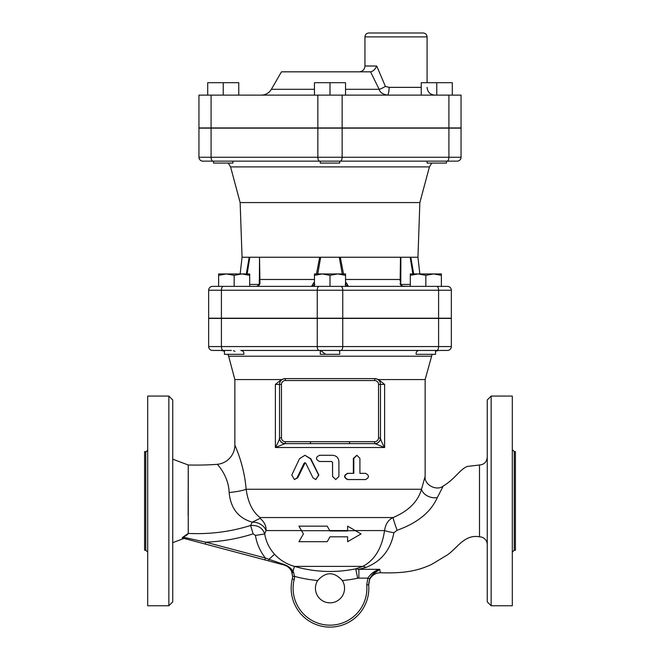 <?xml version="1.0" encoding="UTF-8"?>
<svg xmlns="http://www.w3.org/2000/svg" width="660" height="660" viewBox="0 0 660 660"><rect width="100%" height="100%" fill="white"/><g stroke="black" fill="none" stroke-linecap="round" stroke-linejoin="round"><path stroke-width="0.99" d="M213.518 161.139L213.518 163.086L232.939 163.086L232.939 161.139L228.079 161.139M238.763 95.131L238.763 82.706L207.694 82.706L207.694 95.131M223.228 95.131L223.228 82.706M320.29 161.139L320.29 163.086L339.71 163.086L339.71 161.139M314.465 95.131L314.465 82.706L345.535 82.706L345.535 95.131M330 95.131L330 82.706M232.939 161.139L427.061 161.139L427.061 163.086L446.482 163.086L446.482 161.139M436.771 95.131L436.771 82.706L421.237 82.706L421.237 95.131M452.306 95.131L452.306 82.706L436.771 82.706M224.45 351.186L221.133 350.443L224.45 350.443L224.45 354.321L243.391 354.321M233.392 350.707L235.018 351.26M243.87 354.321L243.853 354.321C244.076 352.019 243.053 350.724 240.801 350.443L320.546 350.443L325.537 354.321M240.801 350.443L320.29 350.443L320.29 354.321L339.71 354.321L339.71 350.443L419.133 350.443M419.199 350.443C416.938 350.732 415.924 352.027 416.147 354.321L435.55 354.321L435.55 350.443L438.867 350.443L435.55 350.443M212.536 350.443L223.344 350.443A3.886 1.939 -90 0 1 221.405 346.558L208.651 346.558A3.886 3.886 0 0 0 212.536 350.443A3.886 3.886 0 0 1 208.651 346.558L208.651 318.409L451.349 318.409L451.349 346.558A3.886 3.886 0 0 1 447.463 350.443L320.546 350.443M319.192 350.443L340.808 350.443A3.886 1.939 90 0 0 342.754 346.558L317.245 346.558A3.886 1.939 90 0 0 319.192 350.443M221.133 350.443L231.346 350.443M338.786 350.699L339.413 350.443M226.397 273.941L218.625 275.335L218.625 273.941L241.923 273.941L234.16 275.335L226.397 273.941M249.695 273.941L249.695 275.335L241.923 273.941L249.695 273.941M322.237 273.941L314.465 275.335L314.465 273.941L337.763 273.941L330 275.335L322.237 273.941M345.535 273.941L345.535 275.335L337.763 273.941L345.535 273.941M410.305 275.335L410.305 273.941L418.077 273.941L410.305 275.335L410.305 286.374L403.004 286.234M433.603 273.941L425.84 275.335L418.077 273.941L441.375 273.941L441.375 275.335L433.603 273.941M234.16 286.374L234.16 275.335M249.695 286.374L249.695 275.335M208.651 318.211L208.651 290.251L208.651 318.211L451.349 318.211L451.349 290.251A3.886 3.886 0 0 0 447.463 286.374A3.886 3.886 0 0 1 451.349 290.251A3.886 3.886 0 0 0 447.463 286.374L218.625 286.374L218.625 275.335M345.163 284.427L348.447 286.374L345.535 286.374L345.535 275.335M314.465 284.023A1.939 0.833 -140.8 0 0 313.393 283.264L311.553 286.374L330 286.374L330 275.335M314.465 286.374L314.465 275.335M425.84 275.335L425.84 286.374L441.375 286.374L441.375 275.335M314.465 89.306L271.375 89.306L281.465 71.833L370.565 71.833L379.178 89.306A5.824 1.015 150.9 0 0 385.399 86.394L376.72 66.008C375.185 69.382 373.131 71.321 370.565 71.833L379.178 89.306C379.987 92.35 382.709 94.289 387.354 95.131A7.763 1.732 -90 0 0 389.087 87.359L385.399 86.394M317.856 95.131L461.051 95.131L461.051 127.941L198.949 127.941L198.949 95.131L317.856 95.131L317.856 127.941M423.192 33L368.833 33C366.473 33.231 365.178 34.526 364.947 36.886L427.078 36.886C426.847 34.526 425.552 33.231 423.192 33M208.651 290.251L221.405 290.251A3.886 1.939 -90 0 1 223.344 286.374L212.536 286.374A3.886 3.886 0 0 0 208.651 290.251A3.886 3.886 0 0 1 212.536 286.374M319.803 161.139L457.174 161.139A3.886 3.886 0 0 0 461.051 157.261L317.856 157.261A3.886 1.939 90 0 0 319.803 161.139L202.826 161.139A3.886 3.886 0 0 1 198.949 157.261A3.886 3.886 0 0 0 202.826 161.139A3.886 3.886 0 0 1 198.949 157.261L198.949 128.139L211.084 128.139L211.084 157.261A3.886 1.939 90 0 0 213.032 161.139M211.084 128.139L342.144 128.139L342.144 157.261A3.886 1.939 -90 0 1 340.197 161.139M461.051 157.261L461.051 128.139L342.144 128.139M413.68 273.941L410.8 257.251L417.945 257.251L419.859 202.57L429.421 166.898L431.78 163.086M419.859 202.57L240.141 202.57L230.579 166.898L429.421 166.898M259.215 284.237A1.939 1.378 7 0 1 259.215 284.204A1.939 1.378 7 0 1 259.957 283.264L259.512 257.251L259.397 279.683L259.842 279.477L259.9 281.234M343.505 273.941L340.312 257.251L249.2 257.251L246.32 273.941M247.153 273.941L249.81 257.251L242.055 257.251L240.157 273.941M259.397 276.565L259.215 284.427M256.773 286.275L255.742 286.374C257.004 286.473 258.159 285.747 259.215 284.196L259.397 279.691M255.766 286.374L255.717 286.374C258.241 286.267 259.652 285.227 259.957 283.264M311.553 286.374L314.837 284.427M314.465 282.01L313.393 283.264M317.757 273.941L320.677 257.251L319.688 257.251L316.495 273.941M400.785 284.427L400.603 279.691L400.158 279.477L400.488 257.251L339.322 257.251L342.243 273.941M345.535 284.023A1.939 0.833 -39.2 0 1 346.607 283.264L345.535 282.01M347.176 285.863L348.43 286.374L346.607 283.264M400.785 284.237A1.939 1.378 173 0 0 400.785 284.204A1.939 1.378 173 0 0 400.042 283.264C400.348 285.227 401.767 286.259 404.291 286.374C405.215 286.729 400.562 285.945 400.785 284.204L400.867 257.251L400.1 281.234M400.603 279.7L400.603 276.565M412.846 273.941L410.19 257.251L410.8 257.251L400.867 257.251M400.661 284.905L400.042 283.264M312.98 477.823L315.785 479.556L318.599 475.068L310.456 458.741L304.928 455.284L299.483 458.741L291.769 475.068L294.401 479.556L297.058 477.823L304.07 463.254L304.928 462.718L305.786 463.254L312.98 477.823M304.928 455.284L310.843 458.741L318.829 475.068L315.785 479.556M305.184 462.751L297.709 477.823L294.401 479.556M365.599 473.344C369.385 475.414 369.385 477.485 365.599 479.556L347.927 479.556C343.893 477.485 343.893 475.414 347.927 473.344L353.826 473.344L353.826 458.395L356.887 455.284L359.914 458.395L359.914 473.344L365.599 473.344M359.914 473.344L364.889 473.344M364.889 479.556L347.564 479.556C343.621 477.485 343.621 475.414 347.564 473.344L353.347 473.344L353.347 458.395L356.887 455.284M332.574 476.446L335.742 479.556L338.902 476.446L338.902 461.497C338.53 457.727 336.418 455.656 332.574 455.284L319.522 455.284C315.463 457.355 315.463 459.426 319.522 461.497L331.584 461.497L332.574 462.47L332.574 476.446L332.524 462.47L331.551 461.497M335.742 479.556L332.524 476.446M347.614 530.986L347.614 526.152L361.061 533.915L347.614 541.687L347.614 536.811L330 536.811L327.228 541.687L298.939 541.687L303.418 533.915L298.939 526.152L327.17 526.152L330 530.986L347.614 530.986L347.614 526.152L355.27 530.574L384.549 530.574C381.934 548.179 374.682 560.117 362.794 566.387L355.715 568.837A126.86 126.86 0 0 1 294.451 566.387C286.613 564.168 279.98 560.125 274.552 554.26C269.296 548.427 266.021 541.654 264.709 533.932L266.005 530.574A11.649 8.844 19.8 0 0 252.145 522.225L250.594 525.476L253.126 533.857L255.428 535.433C256.831 543.807 260.131 551.331 265.353 558.014L205.747 542.182L205.243 544.054L264.85 559.886L265.353 558.014L268.966 559.309L268.752 560.926L283.973 564.968C287.546 566.065 290.062 568.161 291.514 571.255L292.627 576.378A11.649 11.649 0 0 1 292.289 579.01A38.833 38.833 0 0 0 327.063 627A38.833 38.833 0 0 0 368.676 584.801L366.737 584.974A36.886 36.886 0 0 1 327.212 625.061A36.886 36.886 0 0 1 294.178 579.472A13.588 13.588 0 0 0 294.566 576.403L292.627 576.378L291.976 572.368A1.939 0.602 -19.3 0 0 293.609 572.41L293.024 571.296C291.101 568.161 288.007 565.843 283.742 564.358A1.939 0.544 104.9 0 0 283.973 564.968L184.024 538.42L172.738 542.652M327.17 526.152L330 530.986M329.835 530.714L301.57 530.714L298.922 526.152M347.614 541.687L347.614 536.811M375.276 443.743L384.615 447.521C382.132 443.198 380.754 440.047 380.482 438.075A5.824 5.701 180 0 1 375.276 443.743L374.657 443.635L374.657 441.697L349.511 441.697L349.511 443.635L374.657 443.635A5.824 5.824 0 0 0 380.482 437.811L380.482 384.417A5.824 5.824 0 0 0 374.657 378.592L285.26 378.592L374.74 378.592L378.551 379.566L425.139 379.566L425.139 476.347L421.501 489.258A11.649 8.217 -163.5 0 0 437.332 497.582L443.215 486.057C454.913 479.044 460.259 469.054 467.305 466.438L479.498 464.995L479.498 536.827A7.763 7.763 0 0 1 487.261 544.599M342.325 580.528A14.561 14.561 0 0 1 320.496 599.313A14.561 14.561 0 0 1 317.674 580.528C325.842 571.494 334.059 571.494 342.325 580.528A136.471 136.471 0 0 0 357.662 578.251L358.875 578.119L358.875 569.332L365.772 567.509C381.29 561.421 390.662 549.83 393.888 532.736L397.097 530.26A11.649 0.652 -109.6 0 1 393.071 517.547C408.499 511.038 417.97 501.616 421.501 489.258L246.139 489.258C244.076 463.46 234.415 444.733 234.861 444.988A19.412 19.412 0 0 1 217.396 464.31C217.033 464.178 228.698 475.753 229.127 492.492A19.412 3.226 174.8 0 0 246.139 489.258C248.003 502.474 252.632 511.896 260.04 517.547L260.081 518.356L252.145 522.225M378.551 379.566L384.615 384.417L384.615 447.521L275.385 447.521L284.724 443.743A5.824 5.701 180 0 1 279.518 438.075C279.238 440.047 277.86 443.19 275.385 447.521L275.385 384.417L281.449 379.566L285.26 378.592M234.861 444.988L234.861 379.566L281.449 379.566M310.489 443.635L310.489 441.697L285.343 441.697L285.343 443.635L349.511 443.635M285.343 441.697A3.886 3.886 0 0 1 281.465 437.811L281.465 384.417A3.886 3.886 0 0 1 285.343 380.539L285.343 378.592A5.824 5.824 0 0 0 279.518 384.417L279.518 437.811A5.824 5.824 0 0 0 285.343 443.635L284.724 443.743M374.74 378.592L374.657 380.539A3.886 3.886 0 0 1 378.535 384.417L378.535 437.811A3.886 3.886 0 0 1 374.657 441.697M380.482 438.075L378.535 437.811M378.535 384.417L380.482 384.417L380.482 437.811M281.465 437.811L279.518 437.811L279.518 384.417L281.465 384.417M425.139 379.566L432.143 354.321M368.701 585.057L369.625 578.894L367.851 578.119L366.737 584.974M369.625 578.894C372.215 574.167 375.598 570.982 379.772 569.332C374.847 570.628 370.87 573.557 367.851 578.119L358.875 578.119M283.742 564.358L268.966 559.309L274.552 554.26M317.674 580.528A136.471 136.471 0 0 1 294.566 576.403L293.609 572.41M253.126 533.857C237.674 538.758 221.875 541.53 205.747 542.182L182.968 537.141L188.24 533.42C187.597 534.658 185.839 535.895 182.968 537.141L182.135 537.916L205.243 544.054M379.764 569.341L372.339 574.712M368.717 585.247L368.717 585.247C368.478 585.874 368.833 579.348 370.928 577.516C373.304 574.431 376.439 572.847 380.333 572.748L379.772 569.332L358.875 569.332L355.715 568.837L357.662 578.251M289.262 568.029L287.727 566.726M286.729 566.098L283.973 564.968M182.135 537.916C184.651 538.585 184.651 538.585 182.135 537.916L185.996 538.948M397.097 530.26C417.376 523.05 430.79 512.16 437.332 497.582M260.04 517.547L393.071 517.547C388.369 519.775 385.531 524.122 384.549 530.574A11.649 1.312 -170.1 0 0 393.888 532.736L393.871 532.793M229.127 492.492C230.612 508.216 238.293 518.1 252.186 522.134M188.125 515.328L188.265 464.995C199.031 465.226 208.742 464.995 217.396 464.31M172.738 459.17L188.265 464.995L188.24 533.42C209.789 534.435 230.571 531.787 250.594 525.476C257.796 524.997 262.498 527.81 264.709 533.932L255.428 535.433M291.514 571.255A1.939 0.709 154.8 0 0 293.024 571.296L294.451 566.387L362.794 566.387A11.649 5.948 -111.2 0 1 365.772 567.509M188.232 533.536L187.927 534.072M144.581 550.226L144.581 451.597L145.744 451.597L145.744 550.226L144.581 550.226M145.744 550.226L147.691 552.164M147.691 605.756L147.691 396.066L168.853 396.066L168.853 605.756L147.691 605.756M168.853 605.756L172.738 601.87L172.738 399.952L168.853 396.066M487.261 399.952L487.261 601.87L491.147 605.756L491.147 396.066L487.261 399.952M491.147 605.756L512.308 605.756L512.308 396.066L491.147 396.066M512.308 552.164L514.255 550.226L514.255 451.597L512.308 449.658M514.255 550.226L515.419 550.226L515.419 451.597L514.255 451.597M301.488 530.574L266.005 530.574C266.376 526.069 264.404 521.994 260.081 518.356M234.861 379.566L228.632 356.21L431.368 356.21M379.178 89.306L345.535 89.306M421.237 87.359L389.087 87.359M376.72 66.008L364.947 66.008C364.6 69.547 362.662 71.486 359.123 71.833M342.144 127.941L342.144 95.131M448.915 127.941L448.915 95.131M211.084 127.941L211.084 95.131M446.968 161.139A3.886 1.939 -90 0 0 448.915 157.261L448.915 128.139M317.856 128.139L317.856 157.261L198.949 157.261M221.405 318.211L221.405 290.251L317.245 290.251A3.886 1.939 -90 0 1 319.192 286.374M317.245 318.211L317.245 290.251L342.754 290.251A3.886 1.939 -90 0 0 340.808 286.374M436.656 286.374A3.886 1.939 90 0 1 438.595 290.251L451.349 290.251M342.754 318.211L342.754 290.251L438.595 290.251L438.595 318.211M259.165 284.427L249.695 284.427M410.305 284.427L400.834 284.427M400.158 279.477L345.535 279.477M314.465 279.477L259.842 279.477M438.595 318.409L438.595 346.558L451.349 346.558A3.886 3.886 0 0 1 447.463 350.443M342.754 318.409L342.754 346.558L438.595 346.558A3.886 1.939 90 0 1 436.656 350.443M317.245 318.409L317.245 346.558L221.405 346.558L221.405 318.409M297.709 477.823L297.058 477.823M304.59 463.254L304.07 463.254M353.347 458.395L353.826 458.395M355.509 530.714L347.614 530.714M329.752 530.574L347.614 530.574M285.343 380.539L374.657 380.539M349.511 441.697L310.489 441.697M275.385 384.417L279.518 384.417M380.482 384.417L384.615 384.417M292.289 579.01L294.178 579.472M487.261 457.223C486.692 462.041 484.102 464.623 479.498 464.995L479.498 536.827C464.863 534.014 457.405 547.742 447.843 554.614L431.912 564.259C416.518 571.543 402.286 573.433 380.333 572.748M435.55 351.186L438.867 350.443M228.632 356.21L227.857 354.321M271.375 89.306C269.049 93.043 265.683 94.982 261.286 95.131M427.078 87.359C427.54 92.078 430.122 94.669 434.841 95.131M427.078 82.706L427.078 36.886M364.947 66.008L364.947 36.886M230.579 166.898L228.22 163.086M259.397 276.515L259.397 277.307L259.397 276.515M400.603 276.515L400.603 277.307L400.603 276.515M417.945 257.251L419.842 273.941M242.055 257.251L240.141 202.57M282.381 442.827L281.771 442.414M378.229 442.414L377.619 442.827M184.024 538.42L187.811 539.426M425.139 476.347C423.868 484.778 436.714 491.419 443.215 486.057M145.744 451.597C146.198 452.1 146.842 451.457 147.691 449.658"/></g></svg>
